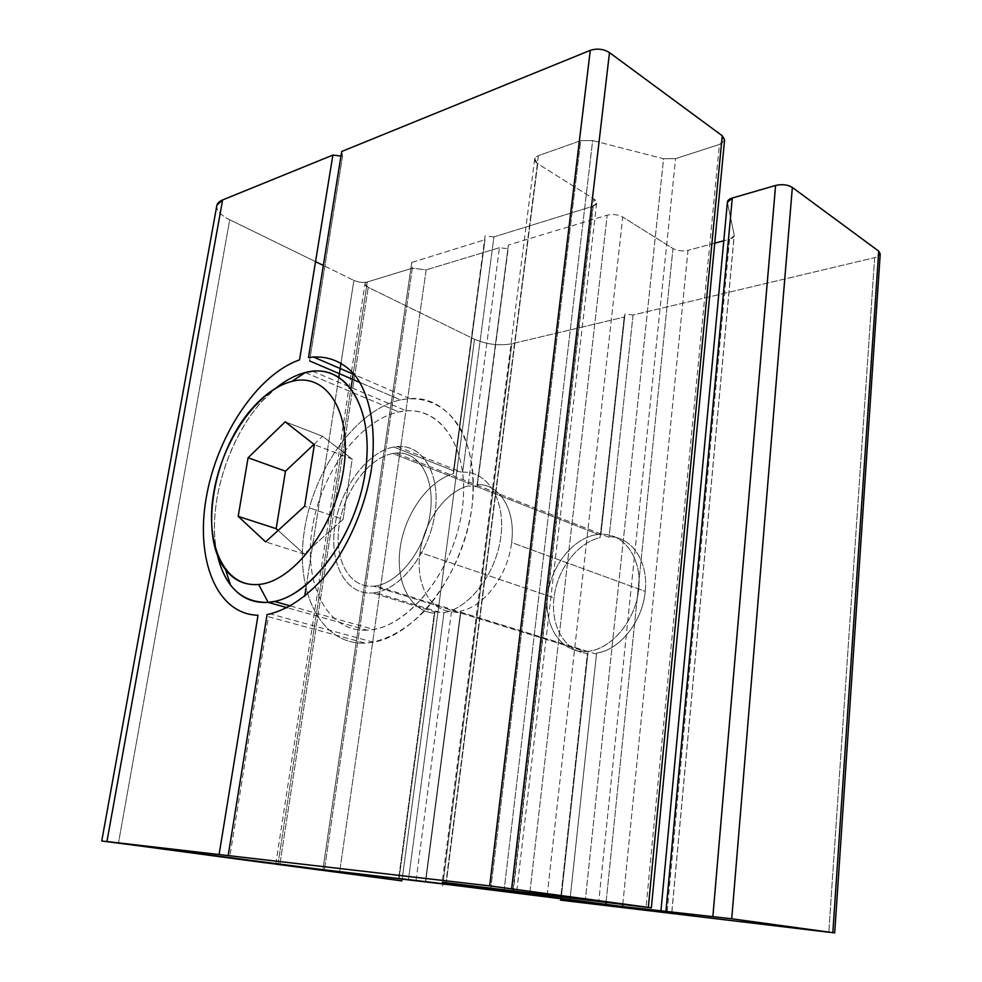 <?xml version="1.0" encoding="UTF-8"?>
<svg xmlns="http://www.w3.org/2000/svg" width="982" height="982" viewBox="0 0 982 982"><rect width="100%" height="100%" fill="white"/><g stroke="black" fill="none" stroke-linecap="round" stroke-linejoin="round"><path stroke-width="0.74" stroke-dasharray="4.91 3.68" d="M416.037 880.572L451.487 611.602C429.134 610.288 415.423 582.964 420.038 552.449L554.032 597.829C556.966 569.67 577.465 542.494 600.076 537.657L624.196 317.1L600.076 537.657C577.465 542.494 556.966 569.67 554.032 597.829C550.386 626 565.043 651.655 587.42 653.435L560.452 900.126L587.42 653.435C565.043 651.655 550.386 626 554.032 597.829L420.038 552.449C415.423 582.964 429.134 610.288 451.487 611.602L460.705 613.063L460.681 610.988C483.991 606.974 508.038 575.145 511.597 542.518L645.223 591.385C642.658 621.361 619.728 650.023 596.59 653.116C619.728 650.023 642.658 621.361 645.223 591.385C648.648 561.311 631.475 536.54 609.147 536.712L633.059 315.001L874.643 257.665L828.796 932.237L874.643 257.665L880.228 253.982M588.022 652.367L560.955 900.126L588.022 652.367M878.718 251.134C881.578 253.847 880.228 256.02 874.643 257.665L633.059 315.001L624.994 314.031L600.812 535.399L624.994 314.031L624.196 317.1L511.855 343.761L624.196 317.1M442.649 886.034L511.855 343.761L442.649 886.034M569.818 901.255L596.59 653.116L569.818 901.255M401.945 880.891L474.515 339.256C486.827 344.473 499.273 345.971 511.855 343.761C499.273 345.971 486.827 344.473 474.515 339.256L401.945 880.891M499.445 247.722L426.176 269.854L339.698 871.562L426.176 269.854L412.33 268.196L324.441 869.757L412.33 268.196L367.28 281.981L353.299 373.123L367.28 281.981L364.997 283.737L368.201 287.37L474.515 339.256L368.201 287.37L279.821 864.725L368.201 287.37C364.261 285.148 363.954 283.356 367.28 281.981L412.33 268.196L426.176 269.854L499.445 247.722L468.046 485.93L499.445 247.722L508.185 248.765L477.178 486.728L508.381 245.034L477.154 484.568L508.381 245.034L607.183 215.193L508.381 245.034M425.66 882.057L460.705 613.063L425.66 882.057M451.487 611.602L416 880.829M633.059 315.001L609.147 536.712C631.475 536.54 648.648 561.311 645.223 591.385L511.597 542.518C516.029 509.756 499.531 483.561 477.154 484.568C499.531 483.561 516.029 509.756 511.597 542.518C508.038 575.145 483.991 606.974 460.681 610.988L425.39 881.689M529.826 892.884L607.183 215.193L529.826 892.884M547.207 895.118L622.772 217.047C617.973 214.518 612.768 213.904 607.183 215.193C612.768 213.904 617.973 214.518 622.772 217.047L547.207 895.118M606.054 902.556L672.977 248.532L622.772 217.047L672.977 248.532L606.054 902.556M622.772 904.52L688.026 250.324C682.453 251.466 677.433 250.864 672.977 248.532C677.433 250.864 682.453 251.466 688.026 250.324L622.772 904.52M667.159 911.456L729.577 239.215L723.795 240.762L729.577 239.215L667.159 911.456M714.724 243.18L688.026 250.324L714.724 243.18M671.786 912.303L734.192 235.901L729.577 239.215C732.891 238.258 734.426 236.846 734.192 234.98L671.786 912.303M661.082 910.326L727.453 202.758L734.192 234.98L727.453 202.758L661.082 910.326M277.955 864.393L351.102 387.509L277.955 864.393M352.366 379.236L353.152 374.142L352.366 379.236M420.038 552.449C423.917 521.97 445.251 491.97 468.046 485.93C445.251 491.97 423.917 521.97 420.038 552.449M425.353 881.946L460.681 610.988M477.154 484.568L477.178 486.728L468.046 485.93M268.417 616.733L365.316 643.161C320.267 645.1 294.514 590.661 304.506 529.752C313.958 468.831 356.392 409.604 400.558 399.883L360.075 382.538L400.558 399.883C356.392 409.604 313.958 468.831 304.506 529.752C294.514 590.661 320.267 645.1 365.316 643.161C384.956 641.197 404.4 630.825 423.635 612.019C448.087 585.481 466.266 546.176 471.937 507.166C475.043 478.173 471.52 451.769 462.154 431.552C448.406 406.217 425.415 395.194 400.558 399.883L409.813 398.606C450.357 395.353 480.787 443.471 471.777 508.357C463.258 573.181 416.319 635.158 373.344 642.216L365.316 643.161L268.417 616.733L229.923 855.899L268.417 616.733M722.236 135.749C726.079 139.26 725.133 142.169 719.389 144.477L675.591 158.63L663.562 158.753L592.662 140.536L580.693 140.708L538.394 155.647C533.619 157.82 533.386 160.508 537.694 163.699L594.049 199.039C597.952 201.985 597.535 204.391 592.809 206.257L493.946 236.92L462.657 472.207C487.416 470.967 505.595 499.543 500.894 536.258C496.487 572.936 469.85 608.091 443.974 612.67L408.463 879.688L443.974 612.67L434.51 611.798L398.643 878.448L434.51 611.798L372.583 592.956L434.51 611.798L434.781 613.271C410.083 611.651 395.243 581.663 400.202 547.661C404.94 513.672 428.324 480.701 453.561 473.655L453.475 470.795L393.733 447.019C367.121 451.88 340.533 488.152 334.936 525.64C328.982 563.165 345.627 595.239 372.583 592.956C345.627 595.239 328.982 563.165 334.936 525.64C340.533 488.152 367.121 451.88 393.733 447.019C420.382 441.581 440.869 471.409 435.173 512.125C429.883 552.792 399.441 591.287 372.583 592.956L375.259 592.625C401.368 588.905 429.723 551.786 435.075 512.813C440.771 473.803 422.505 443.987 397.256 446.552L393.733 447.019L453.475 470.795L485.01 239.694L411.777 262.415L322.918 869.586L411.777 262.415L412.33 268.196L324.441 869.757L412.33 268.196L367.28 281.981L412.33 268.196M304.69 596.332L353.888 280.373C358.614 282.386 363.082 282.926 367.28 281.981L353.299 373.123L367.28 281.981C363.082 282.926 358.614 282.386 353.888 280.373L323.336 265.459L353.888 280.373L341.049 362.812M216.899 205.238C216.089 210.16 220.361 214.997 229.714 219.759L118.417 843.366L229.714 219.759L315.541 261.654L229.714 219.759C220.987 215.353 216.666 210.799 216.752 206.085M340.975 156.052L342.546 156.236L341.711 151.486M493.946 236.92L485.083 235.864L453.475 470.795L462.657 472.207L493.946 236.92L592.809 206.257L512.727 892L592.809 206.257L596.675 203.176L594.049 199.039L513.316 890.76L594.049 199.039L537.694 163.699L446.282 882.72L537.694 163.699L534.662 158.875L538.394 155.647L445.926 882.671L538.394 155.647L580.693 140.708L490.877 887.937L580.693 140.708L592.662 140.536L504.183 889.582L592.662 140.536L663.562 158.753L585.333 900.028L663.562 158.753L675.591 158.63L598.725 901.685L675.591 158.63L719.389 144.477L646.058 907.258L719.389 144.477L724.544 140.242M338.827 377.076L305.868 588.758M342.546 156.236L309.6 360.91L342.546 156.236M399.109 878.583L434.781 613.271L399.122 878.509M453.561 473.655L485.01 239.694L453.561 473.655C428.324 480.701 404.94 513.672 400.202 547.661C395.243 581.663 410.083 611.651 434.781 613.271M411.777 262.415L485.01 239.694M443.974 612.67C469.85 608.091 496.487 572.936 500.894 536.258C505.595 499.543 487.416 470.967 462.657 472.207M367.194 630.186C326.797 632.359 303.242 583.738 312.19 528.709C320.635 473.692 359.142 420.284 398.815 411.924C438.537 402.669 470.685 446.294 462.326 508.467C454.543 570.591 407.432 628.983 367.194 630.186L287.296 607.748L367.194 630.186L373.565 629.437C412.244 623.3 454.445 567.719 462.178 509.523C470.366 451.266 443.066 407.739 406.339 410.893L398.815 411.924C359.142 420.284 320.635 473.692 312.19 528.709C303.242 583.738 326.797 632.359 367.194 630.186M373.565 586.168C397.98 584.511 425.476 549.613 430.3 512.788C435.492 475.914 417.043 448.676 392.788 453.512C368.594 457.808 344.265 490.865 339.195 525.063C333.794 559.298 349.076 588.378 373.565 586.168C349.076 588.378 333.794 559.298 339.195 525.063C344.265 490.865 368.594 457.808 392.788 453.512L598.247 534.417C622.478 531.422 642.203 556.634 638.754 589.028C635.673 621.397 609.896 651.054 585.395 651.52C560.845 652.478 543.819 625.964 547.563 595.62C550.976 565.301 574.04 536.945 598.247 534.417C574.04 536.945 550.976 565.301 547.563 595.62C543.819 625.964 560.845 652.478 585.395 651.52L373.565 586.168L585.395 651.52L587.567 651.373C611.344 649.409 635.477 620.722 638.693 589.581C642.216 558.427 624.343 533.324 601.205 534.22L598.247 534.417L392.788 453.512L395.746 453.107C418.811 450.701 435.419 477.939 430.214 513.414C425.316 548.84 399.514 582.584 375.738 585.898L373.565 586.168M217.206 554.192C205.103 501.52 233.458 421.45 275.93 388.111L262.403 400.938C227.186 438.831 206.699 507.534 217.206 554.192M305.242 372.559L398.815 411.924L305.242 372.559M313.97 444.367L322.575 436.266L285.21 421.794L322.575 436.266L352.207 459.085L314.363 444.674L352.207 459.085L343.074 519.404L304.641 506.221L343.074 519.404L304.113 554.02L265.594 541.892L304.113 554.02L278.127 530.44L304.113 554.02L343.074 519.404L352.207 459.085L322.575 436.266L313.97 444.367M460.681 612.167L596.197 654.073M671.872 912.327L734.192 235.901M275.782 864.123L364.997 283.737M608.901 537.228L477.166 485.243M596.675 203.176L516.753 891.202M534.662 158.875L442.244 882.29M409.813 398.606L354.735 374.817M373.344 642.216L270.406 613.946M439.997 612.375L375.259 592.625M397.256 446.552L460.656 471.851M254.043 406.413L262.403 400.938M587.567 651.373L375.738 585.898M601.205 534.22L395.746 453.107M312.669 371.245L406.339 410.893M290.574 605.992L373.565 629.437"/><path stroke-width="1.47" d="M560.452 900.126L828.796 932.237L731.725 918.771L622.576 906.509L529.666 894.283L277.955 864.393L401.945 880.891L275.782 864.16L416.037 880.572M425.39 881.689L622.576 906.509L731.725 918.771L834.7 932.9L569.818 901.255M529.666 894.283L529.826 892.884L529.666 894.283M547.06 896.48L547.207 895.118L547.06 896.48M605.869 904.397L606.054 902.556L605.869 904.397M622.576 906.509L622.772 904.52L622.576 906.509M723.795 240.762L714.724 243.18L723.795 240.762M665.98 910.842L732.302 198.033L727.404 202.304C727.453 200.463 729.086 199.027 732.302 198.033L665.98 910.842M712.883 916.402L775.596 185.463L732.302 198.033L775.596 185.463L712.883 916.402M731.725 918.771L792.351 187.452C787.699 184.653 782.114 183.99 775.596 185.463C782.114 183.99 787.699 184.653 792.351 187.452L731.725 918.771M832.834 932.605L878.718 251.134L792.351 187.452L878.718 251.134L832.834 932.605M834.7 932.888L880.228 253.982L878.718 251.134M351.102 387.509L352.366 379.236L351.102 387.509M353.152 374.142L350.991 388.234L353.152 374.142M360.075 382.538L309.6 360.91L360.075 382.538M216.752 206.085C217.047 203.507 218.998 201.457 222.619 199.947L332.873 155.082L299.559 359.878C257.321 374.473 216.961 435.689 206.294 497.42C195.222 559.126 216.359 614.327 258.02 615.248L219.096 854.536L106.928 841.537L263.25 862.54L324.428 869.88L101.747 840.997L219.096 854.536L258.02 615.248C216.359 614.327 195.222 559.126 206.294 497.42C216.961 435.689 257.321 374.473 299.559 359.878L332.873 155.082L340.975 156.052M399.122 878.509L512.727 892C517.71 892.577 517.858 892.552 513.193 891.914L446.258 882.879C441.053 882.167 440.943 882.106 445.926 882.671L646.058 907.258L489.662 885.887L219.096 854.536M651.373 907.834L724.544 140.242L722.236 135.749L609.491 52.611C603.525 48.94 597.117 48.192 590.28 50.352L341.711 151.486L308.495 357.534L341.711 151.486L590.28 50.352C597.117 48.192 603.525 48.94 609.491 52.611L722.236 135.749L648.329 907.368L651.373 907.834L445.926 882.671L516.606 892.417L408.463 879.688M323.336 265.459L315.541 261.654L323.336 265.459M341.049 362.812L338.827 377.076M305.868 588.758L304.69 596.332M228.18 855.592L267.043 614.585L228.18 855.592L489.662 885.887L648.329 907.368L722.236 135.749M332.873 155.082L222.619 199.947L106.928 841.537L222.619 199.947L216.899 205.238L101.747 840.997M513.316 890.76L513.193 891.914L513.316 890.76M609.491 52.611L511.671 888.661L609.491 52.611M590.28 50.352L489.662 885.887L590.28 50.352M308.495 357.534C326.417 355.091 341.761 360.775 354.527 374.572C370.116 394.776 376.732 429.49 371.442 469.065C365.022 508.897 347.051 549.466 323.373 578.005C304.801 598.382 286.02 610.583 267.043 614.585C286.02 610.583 304.801 598.382 323.373 578.005C347.051 549.466 365.022 508.897 371.442 469.065C376.732 429.49 370.116 394.776 354.527 374.572C341.761 360.775 326.417 355.091 308.495 357.534M287.296 607.748L268.16 602.371C241.768 602.788 224.78 586.72 217.206 554.192C219.858 566.491 224.289 576.765 230.5 585.002C240.16 597.535 252.718 603.329 268.16 602.371L258.634 584.462C245.107 585.505 234.084 580.571 225.565 569.634C197.775 535.534 213.831 448.86 254.043 406.413C266.171 393.181 278.753 384.846 291.814 381.409L305.242 372.559C295.373 375.124 285.602 380.304 275.93 388.111C285.602 380.304 295.373 375.124 305.242 372.559L312.669 371.245C348.868 366.752 374.756 411.544 365.12 473.091C355.926 534.589 312.669 594.184 274.444 601.438L268.16 602.371L287.296 607.748M291.814 381.409C257.407 390.001 222.595 440.66 213.818 492.043C204.612 543.451 223.798 587.764 258.634 584.462C293.311 582.056 335.193 526.855 343.602 469.335C352.513 411.74 326.282 371.982 291.814 381.409C326.282 371.982 352.513 411.74 343.602 469.335C335.193 526.855 293.311 582.056 258.634 584.462L268.16 602.371C307.747 600.272 355.95 537.608 365.292 471.986C375.198 406.303 344.522 361.597 305.242 372.559L291.814 381.409M248.078 457.747L285.21 421.794L314.363 444.674L304.641 506.221L265.594 541.892L238.196 516.36L248.078 457.747L285.492 471.188L313.97 444.367L285.492 471.188L248.078 457.747L238.196 516.36L265.594 541.892L304.641 506.221L314.363 444.674L285.21 421.794L248.078 457.747M278.127 530.44L276.175 528.672L238.196 516.36L276.175 528.672L285.492 471.188L276.175 528.672L278.127 530.44M660.984 910.289L727.453 201.691M516.753 891.202L516.606 892.405M354.735 374.817L313.172 356.871M225.565 569.634L230.5 585.002M274.444 601.438L290.574 605.992"/></g></svg>

